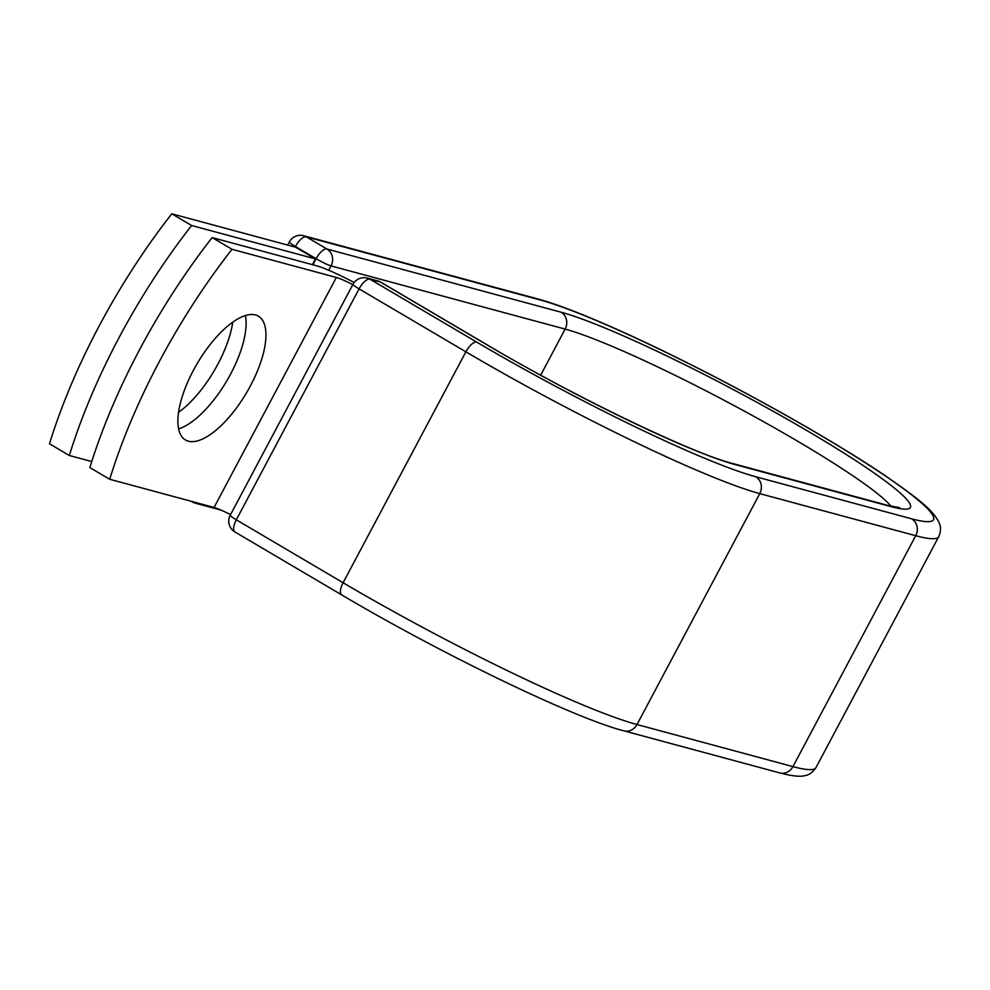 <?xml version="1.0" encoding="UTF-8"?>
<svg xmlns="http://www.w3.org/2000/svg" width="990" height="990" viewBox="0 0 990 990"><rect width="100%" height="100%" fill="white"/><g stroke="black" fill="none" stroke-linecap="round" stroke-linejoin="round"><path stroke-width="1.49" d="M193.384 370.371A71.837 28.673 120.5 0 0 185.439 439.956A71.837 28.673 120.5 0 0 250.458 385.778A71.837 28.673 120.5 0 0 258.39 316.181A71.837 28.673 120.5 0 0 193.384 370.371M178.596 428.893A71.837 28.673 120.5 0 0 230.608 374.071A71.837 28.673 120.5 0 0 245.396 315.55M212.157 237.6L232.006 249.294A314.152 125.383 120.5 0 0 109.717 479.284L89.867 467.589A314.152 125.383 -59.5 0 1 212.157 237.6L316.503 265.765A49.005 4.913 -152 0 1 354.185 282.484M109.717 479.284L214.075 507.449A23.871 2.388 -152 0 1 230.534 514.627M232.006 249.294L336.353 277.46A23.871 2.388 -152 0 1 352.824 284.637M315.464 258.922L191.639 225.51L171.79 213.803L295.614 247.228L315.464 258.922L312.419 264.664M232.749 322.158A71.837 28.673 -59.5 0 1 178.547 412.298M171.79 213.803A314.152 125.383 120.5 0 0 49.5 443.792L69.35 455.499A314.152 125.383 120.5 0 1 191.639 225.51M91.761 461.538L69.35 455.499M336.353 277.46L214.075 507.449M779.736 772.905A12.561 11.447 -74.9 0 0 792.941 766.619L915.713 535.714A12.561 11.447 -74.9 0 0 911.654 518.822A234.989 23.562 -152 0 0 819.398 434.622A234.989 23.562 -152 0 0 540.416 300.019A12.561 11.447 105.1 0 0 537.817 298.93C569.052 307.457 622.45 330.747 676.108 357.279C750.63 393.946 834.112 441.156 884.206 475.014C918.46 498.762 932.271 509.454 938.829 522.089C941.069 526.395 941.032 531.259 938.743 536.679L815.97 767.596C812.716 772.522 808.756 775.257 804.09 775.789C801.949 776.284 796.48 777.237 779.736 772.905L623.799 730.818A12.561 11.447 -74.9 0 0 637.003 724.532A247.562 24.812 -152 0 1 343.097 582.739L236.313 519.8A12.561 5.012 120.5 0 0 234.927 531.964L341.711 594.903A12.561 5.012 -59.5 0 1 343.097 582.739L465.882 351.821L359.085 288.882L236.313 519.8A12.561 1.262 28 0 1 230.212 515.245A12.561 12.561 0 0 0 234.927 531.964M815.97 767.596A247.562 24.812 -152 0 1 792.941 766.619L637.003 724.532L759.776 493.626A247.562 24.812 -152 0 1 465.882 351.821A12.561 5.012 -59.5 0 1 476.735 342.132L369.951 279.192A12.561 5.012 120.5 0 0 359.085 288.882A12.561 1.262 28 0 1 352.985 284.328L230.212 515.245M890.988 506.212A196.243 19.676 -152 0 0 745.185 411.58A196.243 19.676 -152 0 0 565.142 329.101A12.561 11.447 105.1 0 0 561.095 312.209A208.816 20.939 -152 0 1 808.991 431.813A208.816 20.939 -152 0 1 890.975 506.632L735.038 464.545A208.816 20.939 -152 0 1 487.142 344.941A12.561 5.012 -59.5 0 1 487.649 345.151L380.865 282.212A12.561 5.012 120.5 0 0 380.346 282.002L369.951 279.192A12.561 11.447 -74.9 0 0 367.352 278.103A12.561 12.561 0 0 0 352.985 284.328M487.142 344.941L380.346 282.002A12.561 11.447 -74.9 0 0 377.759 280.913L367.352 278.103M938.743 536.679A247.562 24.812 -152 0 1 915.713 535.714L759.776 493.626A12.561 11.447 -74.9 0 0 755.716 476.735A234.989 23.562 -152 0 1 476.735 342.132M735.038 464.545A12.561 11.447 -74.9 0 0 732.452 463.456C692.827 453.581 573.581 396.272 487.649 345.151M911.654 518.822L755.716 476.735M890.975 506.632A12.561 11.447 -74.9 0 0 888.377 505.543L732.452 463.456M537.817 298.93L303.707 235.744A12.561 11.447 105.1 0 1 306.306 236.833L326.985 249.022A12.561 11.447 105.1 0 1 331.044 265.914L565.142 329.101L540.651 375.173M199.027 503.39A12.561 11.447 105.1 0 1 195.067 503.106L221.178 510.147M540.416 300.019L306.306 236.833A12.561 5.012 -59.5 0 0 295.441 246.522L295.131 247.104M561.095 312.209L326.985 249.022A12.561 5.012 -59.5 0 0 316.119 258.712L295.441 246.522A12.561 1.262 28 0 1 289.34 241.968L287.682 245.087M312.889 264.788L316.119 258.712A12.561 1.262 28 0 0 331.044 265.914L328.717 270.27M192.468 502.004A12.561 5.012 -59.5 0 1 191.961 501.794A12.561 5.012 -59.5 0 1 191.417 501.336M623.799 730.818C574.126 718.134 440.674 653.548 341.711 594.903M899.774 507.647L888.377 505.543M380.865 282.212A12.561 12.561 0 0 0 377.759 280.913M190.983 501.225L191.961 501.794A12.561 12.561 0 0 0 195.067 503.106M303.707 235.744A12.561 12.561 0 0 0 289.34 241.968"/></g></svg>

